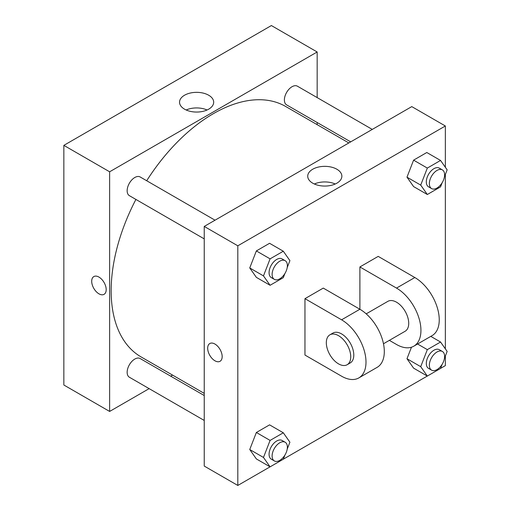 <?xml version="1.0" encoding="UTF-8"?>
<svg xmlns="http://www.w3.org/2000/svg" width="511" height="511" viewBox="0 0 511 511"><rect width="100%" height="100%" fill="white"/><g stroke="black" fill="none" stroke-linecap="round" stroke-linejoin="round"><path stroke-width="0.77" d="M149.135 388.635L109.629 411.444L63.849 385.013L63.849 145.367L271.386 25.55L317.165 51.981L317.165 97.601M172.571 375.106L170.719 376.173M204.24 238.886L129.385 195.668A10.788 6.228 -60 0 1 129.385 183.206A10.788 6.228 -60 0 1 140.174 176.978L215.029 220.196M204.24 420.451L129.385 377.233A10.788 6.228 -60 0 1 129.385 364.771A10.788 6.228 -60 0 1 140.174 358.543L204.24 395.527M317.165 122.519L317.165 124.665M109.629 411.444L109.629 171.798L317.165 51.981M350.687 141.873L286.62 104.883A10.788 6.228 -60 0 1 286.62 92.427A10.788 6.228 -60 0 1 297.415 86.193L372.27 129.411M204.24 393.387L141.1 356.933A144.594 83.478 -60 0 1 135.907 199.431M146.695 180.741A144.594 83.478 -60 0 1 285.694 106.492L348.834 142.946M93.826 276.579A10.252 5.921 -120 0 0 92.255 284.793A10.252 5.921 -120 0 0 98.949 293.825A10.252 5.921 60 0 1 92.248 284.793A10.252 5.921 60 0 1 93.82 276.579A10.252 5.921 60 0 1 104.072 282.494A10.252 5.921 60 0 1 104.072 294.33A10.252 5.921 60 0 1 98.949 293.825A10.252 5.921 -120 0 0 104.072 294.33M109.629 171.798L63.849 145.367M208.686 95.231A17.074 9.856 180 0 1 213.687 102.2A17.074 9.856 180 0 1 196.614 112.056A17.074 9.856 180 0 1 179.54 102.2A17.074 9.856 180 0 1 190.079 93.091A17.074 9.856 180 0 1 208.686 95.231M207.057 109.993A17.074 9.856 0 0 0 186.164 109.993M270.057 466.837L237.813 485.45L204.24 466.07L204.24 226.424L411.777 106.607L445.349 125.987L445.349 167.282M284.902 273.538L283.305 277.658L270.089 285.285L263.478 275.889L270.089 258.853L283.305 251.227L289.909 260.629L287.195 267.617M285.144 260.674L282.091 258.911A10.788 6.228 120 0 0 273.775 261.804A10.788 6.228 120 0 0 269.067 272.663A10.788 6.228 120 0 0 271.303 277.601L274.356 279.364A10.788 6.228 120 0 0 285.144 273.136A10.788 6.228 120 0 0 285.144 260.674A10.788 6.228 120 0 0 276.828 263.561A10.788 6.228 120 0 0 272.12 274.426A10.788 6.228 120 0 0 274.356 279.364M270.089 285.285L256.356 277.358L249.745 267.956L256.356 250.927L269.572 243.293L283.305 251.227M263.478 275.889L249.745 267.956L256.356 250.927L269.572 243.293M270.089 258.853L256.356 250.927M442.136 182.759L440.546 186.873L427.33 194.506L420.719 185.103L427.33 168.074L440.546 160.441L447.151 169.844L444.436 176.838M442.379 169.895L439.332 168.132A10.788 6.228 120 0 0 431.016 171.019A10.788 6.228 120 0 0 426.308 181.878A10.788 6.228 120 0 0 428.537 186.822L431.591 188.585A10.788 6.228 120 0 0 442.379 182.35A10.788 6.228 120 0 0 442.379 169.895A10.788 6.228 120 0 0 434.069 172.782A10.788 6.228 120 0 0 429.355 183.641A10.788 6.228 120 0 0 431.591 188.585M427.33 194.506L413.591 186.579L406.986 177.176L413.591 160.147L426.806 152.514L440.546 160.441M420.719 185.103L406.986 177.176L413.591 160.147L426.806 152.514M427.33 168.074L413.591 160.147M284.902 455.109L283.305 459.223L270.089 466.85L263.478 457.454L270.089 440.418L283.305 432.791L289.909 442.194L287.195 449.188M285.144 442.239L282.091 440.476A10.788 6.228 120 0 0 273.775 443.369A10.788 6.228 120 0 0 269.067 454.228A10.788 6.228 120 0 0 271.303 459.165L274.356 460.928A10.788 6.228 120 0 0 285.144 454.701A10.788 6.228 120 0 0 285.144 442.239A10.788 6.228 120 0 0 276.828 445.132A10.788 6.228 120 0 0 272.12 455.991A10.788 6.228 120 0 0 274.356 460.928M270.089 466.85L256.356 458.923L249.745 449.52L256.356 432.491L269.572 424.858L283.305 432.791M263.478 457.454L249.745 449.52L256.356 432.491L269.572 424.858M270.089 440.418L256.356 432.491M442.136 364.324L440.546 368.437L427.33 376.07L420.719 366.668L427.33 349.639L440.546 342.012L447.151 351.408L444.436 358.403M442.379 351.459L439.332 349.696A10.788 6.228 120 0 0 431.016 352.584A10.788 6.228 120 0 0 426.308 363.442A10.788 6.228 120 0 0 428.537 368.386L431.591 370.149A10.788 6.228 120 0 0 442.379 363.915A10.788 6.228 120 0 0 442.379 351.459A10.788 6.228 120 0 0 434.069 354.347A10.788 6.228 120 0 0 429.355 365.205A10.788 6.228 120 0 0 431.591 370.149M427.33 376.07L413.591 368.144L406.986 358.741L411.457 347.218L406.986 358.741L420.719 366.668M427.33 349.639L417.57 344.005M440.546 342.012L430.786 336.379M214.927 360.779A10.252 5.921 -120 0 0 220.049 361.29A10.252 5.921 60 0 1 214.927 360.785A10.252 5.921 60 0 1 208.226 351.747A10.252 5.921 60 0 1 209.797 343.533A10.252 5.921 -120 0 0 208.233 351.747A10.252 5.921 -120 0 0 214.927 360.779M209.797 343.533A10.252 5.921 60 0 1 220.049 349.454A10.252 5.921 60 0 1 220.049 361.29M237.813 485.45L237.813 245.804L204.24 226.424L411.777 106.607M204.24 466.07L204.24 226.424M336.87 169.237A17.074 9.856 180 0 1 341.865 176.206A17.074 9.856 180 0 1 324.798 186.061A17.074 9.856 180 0 1 307.724 176.206A17.074 9.856 180 0 1 318.264 167.097A17.074 9.856 180 0 1 336.87 169.237M237.813 245.804L445.349 125.987M335.242 183.998A17.074 9.856 0 0 0 314.348 183.998M445.349 174.487L445.349 348.847M445.349 356.052L445.349 365.633L440.559 368.393M427.298 376.051L283.324 459.178M413.591 368.144L406.986 358.741M413.591 186.579L406.986 177.176M256.356 277.358L249.745 267.956M256.356 458.923L249.745 449.52M304.958 298.673L341.584 319.816A34.531 19.935 60 0 1 364.139 350.239A34.531 19.935 60 0 1 358.843 377.91A34.531 19.935 60 0 1 341.584 376.198L304.958 355.056L304.958 298.673L323.271 288.095L359.891 309.244L359.891 266.953L378.204 256.381L414.83 277.524A34.531 19.935 60 0 1 437.384 307.954A34.531 19.935 60 0 1 432.095 335.625L413.782 346.196A34.531 19.935 60 0 1 396.517 344.484L389.363 340.358M358.843 377.91L377.156 367.339A34.531 19.935 -120 0 0 382.452 339.668A34.531 19.935 -120 0 0 359.891 309.244L341.584 319.816M366.215 313.85L387.887 301.337A17.265 9.971 60 0 1 401.186 305.968A17.265 9.971 60 0 1 408.723 323.342A17.265 9.971 60 0 1 405.153 331.243L383.48 343.756M414.83 277.524L396.517 288.095L359.891 266.953M396.517 288.095A34.531 19.935 60 0 1 419.077 318.525A34.531 19.935 60 0 1 413.782 346.196M329.895 334.82L332.948 333.057A17.265 9.971 60 0 1 346.254 337.682A17.265 9.971 60 0 1 353.791 355.056A17.265 9.971 60 0 1 350.214 362.957L347.161 364.72A17.265 9.971 60 0 1 329.895 354.755A17.265 9.971 60 0 1 329.895 334.82A17.265 9.971 60 0 1 343.2 339.445A17.265 9.971 60 0 1 350.738 356.819A17.265 9.971 60 0 1 347.161 364.72"/></g></svg>
